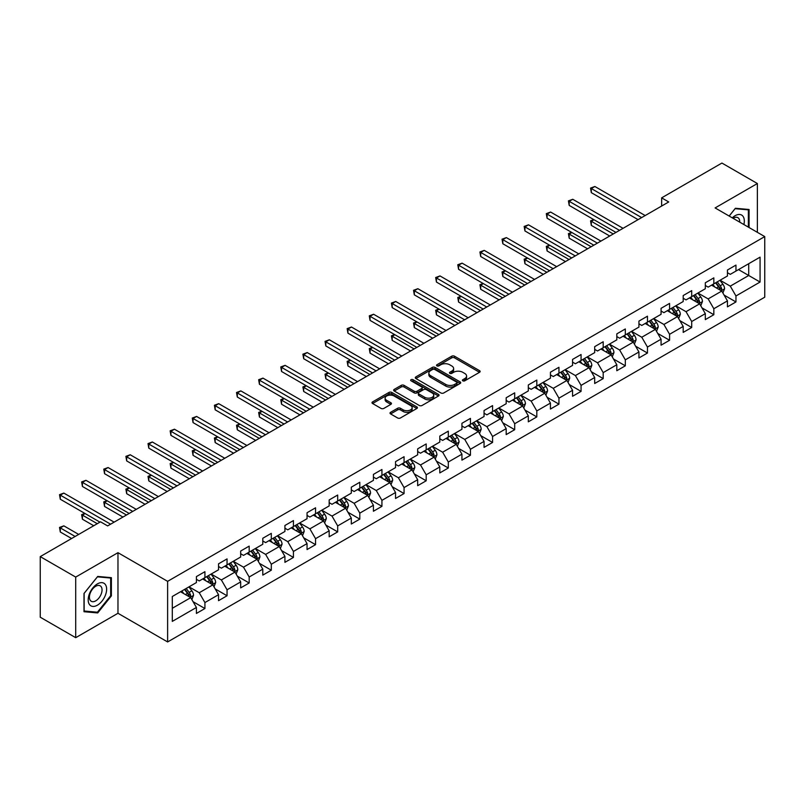 <?xml version="1.0" encoding="UTF-8"?>
<svg xmlns="http://www.w3.org/2000/svg" width="805" height="805" viewBox="0 0 805 805"><rect width="100%" height="100%" fill="white"/><g stroke="black" fill="none" stroke-linecap="round" stroke-linejoin="round"><path stroke-width="1.21" d="M462.825 380.825A1.379 0.795 0 0 0 464.767 380.825L479.559 372.282A1.972 1.137 0 0 0 480.142 371.477A1.972 1.137 0 0 0 479.559 370.672L454.503 356.202A1.972 1.137 0 0 0 451.716 356.202L436.924 364.746A1.379 0.795 0 0 0 436.521 365.309A1.379 0.795 0 0 0 436.924 365.873A1.379 0.795 0 0 0 438.876 365.873L440.788 364.766A6.299 3.633 0 0 1 449.703 364.766L451.786 365.973A6.299 3.633 0 0 1 453.628 368.549A6.299 3.633 0 0 1 451.786 371.115L449.874 372.222A1.379 0.795 0 0 0 449.472 372.785A1.379 0.795 0 0 0 449.874 373.349A1.379 0.795 0 0 0 451.826 373.349L453.738 372.242A6.299 3.633 0 0 1 462.644 372.242L464.737 373.45A6.299 3.633 0 0 1 466.578 376.016A6.299 3.633 0 0 1 464.737 378.592L462.825 379.698A1.379 0.795 0 0 0 462.412 380.262A1.379 0.795 0 0 0 462.825 380.825L462.825 379.698M390.596 412.311A1.972 1.137 0 0 0 390.023 413.116A1.972 1.137 0 0 0 390.596 413.921L397.63 417.976A1.972 1.137 0 0 0 400.417 417.976L416.839 408.497A1.972 1.137 0 0 0 417.423 407.692A1.972 1.137 0 0 0 416.839 406.887L391.783 392.417A1.972 1.137 0 0 0 388.996 392.417L372.574 401.906A1.972 1.137 0 0 0 371.991 402.701A1.972 1.137 0 0 0 372.574 403.506L381.067 408.417A1.972 1.137 0 0 0 383.844 408.417L390.878 404.351A1.972 1.137 0 0 0 391.451 403.547A1.972 1.137 0 0 0 390.878 402.742L386.662 400.316A5.263 3.039 0 0 1 385.122 398.163A5.263 3.039 0 0 1 388.372 395.356A5.263 3.039 0 0 1 394.118 396.01L410.61 405.539A5.263 3.039 0 0 1 412.15 407.692A5.263 3.039 0 0 1 408.9 410.5A5.263 3.039 0 0 1 403.164 409.836L400.417 408.256A1.972 1.137 0 0 0 397.63 408.256L390.596 412.311L390.596 413.921M117.973 552.683L75.71 577.084L40.25 556.617L40.25 617.214L75.71 637.681L117.973 613.279L167.621 641.947L167.621 581.341L117.973 552.683L117.973 613.279M757.374 232.333L757.374 183.53L715.112 207.931L764.75 236.59L167.621 581.341M757.374 183.53L721.914 163.053L661.64 197.859L661.64 206.05M40.25 556.617L100.534 521.811L107.618 525.907L668.724 201.954L661.64 197.859M440.929 392.981A1.972 1.137 0 0 0 443.716 392.981L460.138 383.492A1.972 1.137 0 0 0 460.722 382.687A1.972 1.137 0 0 0 460.138 381.892L435.082 367.422A1.972 1.137 0 0 0 432.295 367.422L415.863 376.901A1.972 1.137 0 0 0 415.289 377.706A1.972 1.137 0 0 0 415.863 378.511L440.929 392.981M411.617 381.117A1.379 0.795 0 0 1 413.015 381.318L438.463 396.01L422.062 405.478A1.972 1.137 0 0 1 419.274 405.478L394.219 391.009L394.219 389.399A1.972 1.137 0 0 0 393.645 390.204A1.972 1.137 0 0 0 394.219 391.009M394.219 389.399L401.252 385.343A1.972 1.137 0 0 1 404.03 385.343L414.193 391.21A1.972 1.137 0 0 0 416.98 391.21L421.649 388.523A1.972 1.137 0 0 0 422.223 387.718A1.972 1.137 0 0 0 421.649 386.913L411.063 380.805A1.379 0.795 0 0 1 410.661 380.242A1.379 0.795 0 0 1 411.516 379.507A1.379 0.795 0 0 1 413.015 379.678L438.494 394.39A1.972 1.137 0 0 1 439.067 395.195A1.972 1.137 0 0 1 438.494 395.99L438.494 394.39M167.621 641.947L764.75 297.196L764.75 236.59M193.079 601.697L204.923 608.53L204.923 602.553L218.537 594.694L218.537 600.671L227.05 595.76L227.05 589.783L240.665 581.914L240.665 587.892L249.178 582.981L249.178 577.004L262.792 569.145L262.792 575.122L271.305 570.212L271.305 564.235L284.92 556.366L284.92 562.343L293.433 557.432L293.433 551.455L307.047 543.596L307.047 549.573L315.55 544.663L315.55 538.676L329.175 530.817L329.175 536.794L337.677 531.884L337.677 525.907L351.302 518.048L351.302 524.025L359.805 519.114L359.805 513.127L373.419 505.268L373.419 511.245L381.932 506.335L381.932 500.358L395.547 492.499L395.547 498.476L404.06 493.556L404.06 487.578L417.674 479.72L417.674 485.697L426.187 480.786L426.187 474.809L439.802 466.95L439.802 472.927L448.315 468.007L448.315 462.03L461.929 454.171L461.929 460.148L470.442 455.238L470.442 449.26L484.057 441.402L484.057 447.379L492.569 442.458L492.569 436.481L506.184 428.622L506.184 434.599L514.697 429.689L514.697 423.712L528.311 415.853L528.311 421.83L536.814 416.91L536.814 410.932L550.439 403.074L550.439 409.051L558.942 404.14L558.942 398.163L572.566 390.294L572.566 396.281L581.069 391.361L581.069 385.384L594.684 377.525L594.684 383.502L603.197 378.592L603.197 372.614L616.811 364.746L616.811 370.723L625.324 365.812L625.324 359.835L638.939 351.976L638.939 357.953L647.451 353.043L647.451 347.066L661.066 339.197L661.066 345.174L669.579 340.263L669.579 334.286L683.193 326.428L683.193 332.405L691.706 327.494L691.706 321.517L705.321 313.648L705.321 319.625L713.834 314.715L713.834 308.738L727.448 300.879L727.448 306.856L735.961 301.945L735.961 295.968L760.071 282.042L760.071 257.147L748.72 263.698L748.72 275.491L760.071 282.042M204.923 608.53L196.41 613.44L196.41 607.463L172.3 621.39L172.3 596.495L196.41 582.568L196.41 576.591L204.923 571.681L204.923 577.658L218.537 569.799L218.537 563.822L227.05 558.912L227.05 564.889L240.665 557.02L240.665 551.043L249.178 546.132L249.178 552.109L262.792 544.25L262.792 538.273L271.305 533.353L271.305 539.34L284.92 531.471L284.92 525.494L293.433 520.583L293.433 526.561L307.047 518.702L307.047 512.725L315.55 507.804L315.55 513.791L329.175 505.922L329.175 499.945L337.677 495.035L337.677 501.012L351.302 493.153L351.302 487.176L359.805 482.255L359.805 488.233L373.419 480.374L373.419 474.397L381.932 469.486L381.932 475.463L395.547 467.604L395.547 461.627L404.06 456.707L404.06 462.684L417.674 454.825L417.674 448.848L426.187 443.937L426.187 449.915L439.802 442.056L439.802 436.079L448.315 431.158L448.315 437.135L461.929 429.276L461.929 423.299L470.442 418.389L470.442 424.366L484.057 416.507L484.057 410.52L492.569 405.609L492.569 411.586L506.184 403.728L506.184 397.75L514.697 392.84L514.697 398.817L528.311 390.958L528.311 384.971L536.814 380.061L536.814 386.038L550.439 378.179L550.439 372.202L558.942 367.291L558.942 373.268L572.566 365.4L572.566 359.422L581.069 354.512L581.069 360.489L594.684 352.63L594.684 346.653L603.197 341.743L603.197 347.72L616.811 339.851L616.811 333.874L625.324 328.963L625.324 334.94L638.939 327.082L638.939 321.104L647.451 316.194L647.451 322.171L661.066 314.302L661.066 308.325L669.579 303.415L669.579 309.392L683.193 301.533L683.193 295.556L691.706 290.635L691.706 296.622L705.321 288.754L705.321 282.776L713.834 277.866L713.834 283.843L727.448 275.984L727.448 270.007L735.961 265.087L735.961 271.074L760.071 257.147M202.649 578.966L212.862 584.863L199.248 592.732L189.034 586.835M196.41 579.298L199.248 580.938L204.923 577.658M199.248 592.732L204.923 602.553M212.862 584.863L218.537 594.694M224.776 566.197L234.99 572.093L221.375 579.952L211.162 574.056M218.537 566.519L221.375 568.159L227.05 564.889M221.375 579.952L227.05 589.783M234.99 572.093L240.665 581.914M246.904 553.417L257.117 559.314L243.502 567.173L233.289 561.286M240.665 553.749L243.502 555.39L249.178 552.109M243.502 567.173L249.178 577.004M257.117 559.314L262.792 569.145M269.031 540.648L279.244 546.545L265.63 554.404L255.416 548.507M262.792 540.97L265.63 542.61L271.305 539.34M265.63 554.404L271.305 564.235M279.244 546.545L284.92 556.366M291.158 527.869L301.372 533.765L287.757 541.624L277.544 535.728M284.92 528.201L287.757 529.841L293.433 526.561M287.757 541.624L293.433 551.455M301.372 533.765L307.047 543.596M313.286 515.099L323.499 520.996L309.885 528.855L299.671 522.958M307.047 515.421L309.885 517.062L315.55 513.791M309.885 528.855L315.55 538.676M323.499 520.996L329.175 530.817M335.413 502.32L345.627 508.217L332.012 516.075L321.799 510.179M329.175 502.652L332.012 504.292L337.677 501.012M332.012 516.075L337.677 525.907M345.627 508.217L351.302 518.048M357.541 489.551L367.754 495.447L354.13 503.306L343.926 497.41M351.302 489.873L354.13 491.513L359.805 488.233M354.13 503.306L359.805 513.127M367.754 495.447L373.419 505.268M379.668 476.771L389.872 482.668L376.257 490.527L366.044 484.63M373.419 477.103L376.257 478.734L381.932 475.463M376.257 490.527L381.932 500.358M389.872 482.668L395.547 492.499M401.796 464.002L411.999 469.899L398.384 477.757L388.171 471.861M395.547 464.324L398.384 465.964L404.06 462.684M398.384 477.757L404.06 487.578M411.999 469.899L417.674 479.72M423.913 451.223L434.126 457.119L420.512 464.978L410.298 459.081M417.674 451.555L420.512 453.185L426.187 449.915M420.512 464.978L426.187 474.809M434.126 457.119L439.802 466.95M446.04 438.453L456.254 444.35L442.639 452.209L432.426 446.312M439.802 438.775L442.639 440.416L448.315 437.135M442.639 452.209L448.315 462.03M456.254 444.35L461.929 454.171M468.168 425.674L478.381 431.571L464.767 439.429L454.553 433.533M461.929 426.006L464.767 427.636L470.442 424.366M464.767 439.429L470.442 449.26M478.381 431.571L484.057 441.402M490.295 412.905L500.509 418.791L486.894 426.66L476.681 420.763M484.057 413.227L486.894 414.867L492.569 411.586M486.894 426.66L492.569 436.481M500.509 418.791L506.184 428.622M512.423 400.125L522.636 406.022L509.022 413.881L498.808 407.984M506.184 400.457L509.022 402.087L514.697 398.817M509.022 413.881L514.697 423.712M522.636 406.022L528.311 415.853M534.55 387.346L544.764 393.243L531.149 401.111L520.936 395.215M528.311 387.678L531.149 389.318L536.814 386.038M531.149 401.111L536.814 410.932M544.764 393.243L550.439 403.074M556.678 374.577L566.891 380.473L553.277 388.332L543.063 382.435M550.439 374.899L553.277 376.539L558.942 373.268M553.277 388.332L558.942 398.163M566.891 380.473L572.566 390.294M578.805 361.797L589.019 367.694L575.394 375.563L565.191 369.666M572.566 362.129L575.394 363.769L581.069 360.489M575.394 375.563L581.069 385.384M589.019 367.694L594.684 377.525M600.933 349.028L611.146 354.925L597.521 362.783L587.308 356.887M594.684 349.35L597.521 350.99L603.197 347.72M597.521 362.783L603.197 372.614M611.146 354.925L616.811 364.746M623.06 336.249L633.263 342.145L619.649 350.014L609.435 344.117M616.811 336.581L619.649 338.221L625.324 334.94M619.649 350.014L625.324 359.835M633.263 342.145L638.939 351.976M645.177 323.479L655.391 329.376L641.776 337.235L631.563 331.338M638.939 323.801L641.776 325.441L647.451 322.171M641.776 337.235L647.451 347.066M655.391 329.376L661.066 339.197M667.305 310.7L677.518 316.596L663.904 324.465L653.69 318.569M661.066 311.032L663.904 312.672L669.579 309.392M663.904 324.465L669.579 334.286M677.518 316.596L683.193 326.428M689.432 297.93L699.646 303.827L686.031 311.686L675.818 305.789M683.193 298.252L686.031 299.893L691.706 296.622M686.031 311.686L691.706 321.517M699.646 303.827L705.321 313.648M711.56 285.151L721.773 291.048L708.159 298.907L697.945 293.02M705.321 285.483L708.159 287.123L713.834 283.843M708.159 298.907L713.834 308.738M721.773 291.048L727.448 300.879M738.507 269.595L748.72 275.491L730.286 286.137L720.073 280.241M727.448 272.704L730.286 274.344L735.961 271.074M730.286 286.137L735.961 295.968M75.71 577.084L75.71 637.681M172.3 608.288L190.735 597.642L180.521 591.745M190.735 597.642L196.41 607.463M724.118 295.103L735.961 301.945M701.99 307.882L713.834 314.715M679.863 320.652L691.706 327.494M657.735 333.431L669.579 340.263M635.608 346.2L647.451 353.043M613.48 358.98L625.324 365.812M591.353 371.749L603.197 378.592M569.226 384.528L581.069 391.361M547.098 397.298L558.942 404.14M524.981 410.077L536.814 416.91M502.853 422.846L514.697 429.689M480.726 435.626L492.569 442.458M458.598 448.395L470.442 455.238M436.471 461.174L448.315 468.007M414.344 473.944L426.187 480.786M392.216 486.723L404.06 493.556M370.089 499.492L381.932 506.335M347.961 512.272L359.805 519.114M325.834 525.051L337.677 531.884M303.706 537.821L315.55 544.663M281.589 550.6L293.433 557.432M259.462 563.369L271.305 570.212M237.334 576.149L249.178 582.981M215.207 588.918L227.05 595.76M749.073 227.543L749.073 209.491L735.388 208.274L729.149 216.042M84.002 611.72L97.697 612.937L111.382 595.911L111.382 577.668L97.697 576.44L84.002 593.466L84.002 611.72M110.667 595.509L111.382 595.911M96.248 612.112L97.697 612.937M463.368 381.017L464.737 380.232A6.299 3.633 0 0 0 466.578 377.656L466.578 376.016M453.628 368.549L453.628 370.179A6.299 3.633 0 0 1 451.786 372.755L450.428 373.54M479.539 372.302L454.503 357.843A1.972 1.137 0 0 0 451.716 357.843L437.477 366.064M460.118 383.512L435.082 369.062A1.972 1.137 0 0 0 432.295 369.062L415.893 378.531M456.656 383.25A1.379 0.795 0 0 0 457.059 382.687A1.379 0.795 0 0 0 456.656 382.134L434.66 369.425A1.379 0.795 0 0 0 432.718 369.425L430.695 370.592A6.299 3.633 0 0 0 428.854 373.168A6.299 3.633 0 0 0 430.695 375.744L445.728 384.418A6.299 3.633 0 0 0 454.644 384.418L456.656 383.25L456.656 384.891A1.379 0.795 0 0 0 457.059 384.327L457.059 382.687M428.854 373.168L428.854 374.808A6.299 3.633 0 0 0 430.695 377.374L430.695 375.744M456.656 384.891L454.644 386.058A6.299 3.633 0 0 1 445.728 386.058L430.695 377.374M394.249 391.029L401.252 386.984L401.252 385.343M422.223 387.718L422.223 389.348A1.972 1.137 0 0 1 421.649 390.153L416.98 392.85A1.972 1.137 0 0 1 414.193 392.85L404.03 386.984A1.972 1.137 0 0 0 401.252 386.984M424.738 397.298A5.263 3.039 0 0 0 430.484 397.962A5.263 3.039 0 0 0 433.734 395.154A5.263 3.039 0 0 0 432.194 393.001L426.378 389.64A1.972 1.137 0 0 0 423.591 389.64L418.932 392.337A1.972 1.137 0 0 0 418.359 393.142A1.972 1.137 0 0 0 418.932 393.947L424.738 397.298L424.738 398.938A5.263 3.039 0 0 0 430.484 399.602A5.263 3.039 0 0 0 433.734 396.785L433.734 395.154M418.359 393.142L418.359 394.782A1.972 1.137 0 0 0 418.932 395.587L418.932 393.947M424.738 398.938L418.932 395.587M412.15 407.692L412.15 409.322A5.263 3.039 0 0 1 408.9 412.14A5.263 3.039 0 0 1 403.164 411.476L400.417 409.886A1.972 1.137 0 0 0 397.63 409.886L390.626 413.931M385.122 398.163L385.122 399.803A5.263 3.039 0 0 0 386.662 401.957L386.662 400.316M390.848 404.372L386.662 401.957M416.839 406.887L416.839 408.497L391.783 394.058A1.972 1.137 0 0 0 388.996 394.058L372.594 403.526M722.89 292.99L724.581 288.743A5.313 3.069 -120 0 0 722.89 284.215L719.962 280.311M714.85 287.053L712.868 284.396M594.02 219.745L591.323 221.305L591.323 225.4L609.727 236.016M720.948 290.575L721.713 288.965A5.313 3.069 -120 0 0 720.193 285.765L717.265 281.861M715.927 282.636L719.177 286.962A2.707 1.56 60 0 1 719.67 287.788L721.713 288.965M715.565 282.847L718.493 286.751A5.313 3.069 60 0 1 720.012 289.951M591.323 225.4L590.548 220.852L613.269 233.973M590.548 220.852L593.708 219.574M641.635 217.592L591.323 188.551L594.875 186.498L645.177 215.549M638.093 219.644L591.323 192.647L591.323 188.551L590.548 188.098L594.875 186.498M591.323 192.647L590.548 188.098M729.179 216.052L735.106 208.676L748.368 209.864L748.368 227.131M743.88 224.545A13.041 7.527 120 0 0 741.626 215.066A13.041 7.527 120 0 0 732.288 217.853M747.493 209.35L748.368 209.864M739.735 222.15A8.925 5.152 120 0 0 737.893 217.662A8.925 5.152 120 0 0 733.083 218.306M97.415 605.179A13.041 7.527 120 0 0 106.632 589.21A13.041 7.527 120 0 0 97.415 583.887A13.041 7.527 120 0 0 88.188 599.856A13.041 7.527 120 0 0 97.415 605.179M95.735 600.852A8.925 5.152 120 0 0 101.561 592.983A8.925 5.152 120 0 0 100.192 585.829A8.925 5.152 120 0 0 95.735 586.271A8.925 5.152 120 0 0 89.898 594.14A8.925 5.152 120 0 0 91.267 601.285A8.925 5.152 120 0 0 95.735 600.852M84.153 593.345L97.415 576.843L110.667 578.03L110.667 595.71L97.415 612.213L84.153 611.025L84.123 593.325M109.792 577.527L110.667 578.03M700.773 305.769L702.453 301.513A5.313 3.069 -120 0 0 700.763 296.985L697.834 293.08M692.733 299.832L690.74 297.176M571.892 232.524L569.195 234.084L569.195 238.179L587.6 248.795M698.821 303.354L699.585 301.744A5.313 3.069 -120 0 0 698.066 298.544L695.138 294.64M693.809 295.405L697.05 299.742A2.707 1.56 60 0 1 697.543 300.567L699.585 301.744M693.437 295.616L696.365 299.53A5.313 3.069 60 0 1 697.885 302.72M569.195 238.179L568.421 233.631L591.142 246.753M568.421 233.631L571.58 232.343M678.645 318.539L680.326 314.292A5.313 3.069 -120 0 0 678.635 309.764L675.707 305.86M670.605 312.602L668.613 309.945M549.765 245.304L547.078 246.853L547.078 250.949L565.472 261.575M676.693 316.124L677.458 314.514A5.313 3.069 -120 0 0 675.938 311.324L673.01 307.409M671.682 308.184L674.922 312.511A2.707 1.56 60 0 1 675.415 313.336L677.458 314.514M671.31 308.396L674.238 312.3A5.313 3.069 60 0 1 675.757 315.5M547.078 250.949L546.293 246.4L569.014 259.522M546.293 246.4L549.453 245.123M619.508 230.371L569.195 201.32L572.747 199.278L623.06 228.318M615.966 232.414L569.195 205.416L569.195 201.32L568.421 200.878L572.747 199.278M569.195 205.416L568.421 200.878M597.38 243.14L547.078 214.1L550.62 212.047L600.933 241.098M593.838 245.193L547.078 218.195L547.078 214.1L546.293 213.647L550.62 212.047M547.078 218.195L546.293 213.647M656.518 331.318L658.198 327.061A5.313 3.069 -120 0 0 656.508 322.533L653.58 318.629M648.478 325.381L646.485 322.725M527.647 258.073L524.951 259.633L524.951 263.728L543.345 274.344M654.576 328.903L655.33 327.293A5.313 3.069 -120 0 0 653.811 324.093L650.883 320.189M649.555 320.954L652.795 325.29A2.707 1.56 60 0 1 653.288 326.116L655.33 327.293M649.182 321.165L652.11 325.079A5.313 3.069 60 0 1 653.63 328.269M524.951 263.728L524.166 259.18L546.887 272.301M524.166 259.18L527.335 257.892M634.39 344.087L636.071 339.841A5.313 3.069 -120 0 0 634.38 335.313L631.452 331.408M626.35 338.15L624.358 335.504M505.52 270.852L502.823 272.402L502.823 276.497L521.217 287.123M632.448 341.672L633.203 340.062A5.313 3.069 -120 0 0 631.684 336.872L628.755 332.958M627.427 333.733L630.677 338.06A2.707 1.56 60 0 1 631.16 338.885L633.203 340.062M627.055 333.944L629.983 337.848A5.313 3.069 60 0 1 631.502 341.048M502.823 276.497L502.038 271.949L524.759 285.071M502.038 271.949L505.208 270.671M612.263 356.867L613.953 352.61A5.313 3.069 -120 0 0 612.253 348.082L609.325 344.178M604.223 350.93L602.231 348.273M483.392 283.622L480.696 285.181L480.696 289.277L499.09 299.893M610.321 354.452L611.076 352.842A5.313 3.069 -120 0 0 609.556 349.642L606.628 345.737M605.3 346.502L608.55 350.839A2.707 1.56 60 0 1 609.043 351.664L611.076 352.842M604.927 346.714L607.856 350.628A5.313 3.069 60 0 1 609.375 353.828M480.696 289.277L479.911 284.728L502.632 297.85M479.911 284.728L483.081 283.441M575.253 255.92L524.951 226.869L528.493 224.826L578.805 253.877M571.711 257.962L524.951 230.965L524.951 226.869L524.166 226.426L528.493 224.826M524.951 230.965L524.166 226.426M553.126 268.699L502.823 239.649L506.365 237.606L556.678 266.646M549.584 270.742L502.823 243.744L502.823 239.649L502.038 239.196L506.365 237.606M502.823 243.744L502.038 239.196M531.008 281.468L480.696 252.418L484.238 250.375L534.55 279.426M527.456 283.511L480.696 256.513L480.696 252.418L479.911 251.975L484.238 250.375M480.696 256.513L479.911 251.975M590.135 369.636L591.826 365.39A5.313 3.069 -120 0 0 590.125 360.861L587.197 356.957M582.096 363.699L580.103 361.053M461.265 296.401L458.568 297.951L458.568 302.046L476.963 312.672M588.193 367.221L588.948 365.611A5.313 3.069 -120 0 0 587.429 362.421L584.5 358.507M583.172 359.282L586.422 363.619A2.707 1.56 60 0 1 586.915 364.434L588.948 365.611M582.8 359.493L585.728 363.397A5.313 3.069 60 0 1 587.248 366.597M458.568 302.046L457.783 297.498L480.505 310.619M457.783 297.498L460.953 296.22M508.881 294.248L458.568 265.197L462.11 263.154L512.423 292.195M505.329 296.29L458.568 269.293L458.568 265.197L457.783 264.744L462.11 263.154M458.568 269.293L457.783 264.744M568.008 382.415L569.698 378.159A5.313 3.069 -120 0 0 567.998 373.641L565.07 369.726M559.968 376.478L557.976 373.822M439.138 309.17L436.441 310.73L436.441 314.825L454.835 325.441M566.066 380L566.831 378.39A5.313 3.069 -120 0 0 565.301 375.19L562.373 371.286M561.045 372.051L564.295 376.388A2.707 1.56 60 0 1 564.788 377.213L566.831 378.39M560.672 372.262L563.601 376.177A5.313 3.069 60 0 1 565.12 379.376M436.441 314.825L435.666 310.277L458.387 323.399M435.666 310.277L438.826 308.989M486.753 307.017L436.441 277.977L439.983 275.924L490.295 304.974M483.201 309.07L436.441 282.062L436.441 277.977L435.666 277.524L439.983 275.924M436.441 282.062L435.666 277.524M545.881 395.185L547.571 390.938A5.313 3.069 -120 0 0 545.871 386.41L542.942 382.506M537.841 389.248L535.858 386.601M417.01 321.95L414.313 323.499L414.313 327.595L432.708 338.221M543.938 392.77L544.703 391.16A5.313 3.069 -120 0 0 543.174 387.97L540.256 384.055M538.917 384.83L542.168 389.167A2.707 1.56 60 0 1 542.661 389.982L544.703 391.16M538.545 385.042L541.473 388.946A5.313 3.069 60 0 1 543.003 392.146M414.313 327.595L413.539 323.057L436.26 336.168M413.539 323.057L416.698 321.769M464.626 319.796L414.313 290.746L417.865 288.703L468.168 317.744M461.074 321.839L414.313 294.841L414.313 290.746L413.539 290.293L417.865 288.703M414.313 294.841L413.539 290.293M523.753 407.964L525.444 403.708A5.313 3.069 -120 0 0 523.743 399.189L520.815 395.275M515.713 402.027L513.731 399.371M394.883 334.719L392.186 336.279L392.186 340.374L410.58 350.99M521.811 405.549L522.576 403.939A5.313 3.069 -120 0 0 521.056 400.739L518.128 396.835M516.79 397.6L520.04 401.937A2.707 1.56 60 0 1 520.533 402.762L522.576 403.939M516.418 397.821L519.346 401.725A5.313 3.069 60 0 1 520.875 404.925M392.186 340.374L391.411 335.826L414.132 348.947M391.411 335.826L394.571 334.538M442.498 332.566L392.186 303.525L395.738 301.473L446.04 330.523M438.956 334.618L392.186 307.611L392.186 303.525L391.411 303.072L395.738 301.473M392.186 307.611L391.411 303.072M501.626 420.733L503.316 416.487A5.313 3.069 -120 0 0 501.616 411.959L498.698 408.055M493.586 414.796L491.603 412.15M372.755 347.498L370.059 349.048L370.059 353.143L388.453 363.769M499.684 418.318L500.448 416.708A5.313 3.069 -120 0 0 498.929 413.518L496.001 409.604M494.662 410.379L497.913 414.716A2.707 1.56 60 0 1 498.406 415.531L500.448 416.708M494.3 410.59L497.228 414.495A5.313 3.069 60 0 1 498.748 417.694M370.059 353.143L369.284 348.605L392.005 361.717M369.284 348.605L372.443 347.317M420.371 345.345L370.059 316.295L373.611 314.252L423.913 343.292M416.829 347.388L370.059 320.39L370.059 316.295L369.284 315.842L373.611 314.252M370.059 320.39L369.284 315.842M479.498 433.513L481.189 429.256A5.313 3.069 -120 0 0 479.498 424.738L476.57 420.824M471.458 427.576L469.476 424.919M350.628 360.268L347.931 361.827L347.931 365.923L366.335 376.539M477.556 431.098L478.321 429.488A5.313 3.069 -120 0 0 476.802 426.288L473.873 422.384M472.535 423.148L475.785 427.485A2.707 1.56 60 0 1 476.278 428.31L478.321 429.488M472.173 423.37L475.101 427.274A5.313 3.069 60 0 1 476.62 430.474M347.931 365.923L347.156 361.375L369.877 374.496M347.156 361.375L350.316 360.087M398.244 358.114L347.931 329.074L351.483 327.021L401.796 356.072M394.702 360.167L347.931 333.169L347.931 329.074L347.156 328.621L351.483 327.021M347.931 333.169L347.156 328.621M457.381 446.282L459.061 442.036A5.313 3.069 -120 0 0 457.371 437.507L454.443 433.603M449.341 440.355L447.349 437.699M328.5 373.047L325.814 374.597L325.814 378.692L344.208 389.318M455.429 443.867L456.194 442.267A5.313 3.069 -120 0 0 454.674 439.067L451.746 435.153M450.418 435.928L453.658 440.265A2.707 1.56 60 0 1 454.151 441.08L456.194 442.267M450.045 436.139L452.974 440.043A5.313 3.069 60 0 1 454.493 443.243M325.814 378.692L325.029 374.154L347.75 387.265M325.029 374.154L328.188 372.866M376.116 370.894L325.814 341.843L329.356 339.801L379.668 368.841M372.574 372.936L325.814 345.939L325.814 341.843L325.029 341.39L329.356 339.801M325.814 345.939L325.029 341.39M435.253 459.061L436.934 454.815A5.313 3.069 -120 0 0 435.243 450.287L432.315 446.373M427.214 453.124L425.221 450.468M306.373 385.816L303.686 387.376L303.686 391.472L322.081 402.087M433.311 456.646L434.066 455.036A5.313 3.069 -120 0 0 432.547 451.836L429.618 447.932M428.29 448.697L431.53 453.034A2.707 1.56 60 0 1 432.023 453.859L434.066 455.036M427.918 448.918L430.846 452.823A5.313 3.069 60 0 1 432.366 456.022M303.686 391.472L302.901 386.923L325.623 400.045M302.901 386.923L306.061 385.635M353.989 383.663L303.686 354.623L307.228 352.57L357.541 381.62M350.447 385.716L303.686 358.718L303.686 354.623L302.901 354.17L307.228 352.57M303.686 358.718L302.901 354.17M413.126 471.831L414.806 467.584A5.313 3.069 -120 0 0 413.116 463.056L410.188 459.152M405.086 465.904L403.094 463.247M284.256 398.596L281.559 400.145L281.559 404.241L299.953 414.867M411.184 469.416L411.939 467.816A5.313 3.069 -120 0 0 410.419 464.616L407.491 460.702M406.163 461.476L409.413 465.813A2.707 1.56 60 0 1 409.896 466.628L411.939 467.816M405.79 461.688L408.719 465.602A5.313 3.069 60 0 1 410.238 468.792M281.559 404.241L280.774 399.703L303.495 412.814M280.774 399.703L283.944 398.415M331.861 396.442L281.559 367.392L285.101 365.349L335.413 394.39M328.319 398.485L281.559 371.487L281.559 367.392L280.774 366.939L285.101 365.349M281.559 371.487L280.774 366.939M390.999 484.61L392.689 480.364A5.313 3.069 -120 0 0 390.989 475.836L388.06 471.921M382.959 478.673L380.966 476.017M262.128 411.365L259.431 412.925L259.431 417.02L277.826 427.636M389.057 482.195L389.811 480.585A5.313 3.069 -120 0 0 388.292 477.385L385.364 473.481M384.035 474.246L387.286 478.583A2.707 1.56 60 0 1 387.779 479.408L389.811 480.585M383.663 474.467L386.591 478.371A5.313 3.069 60 0 1 388.111 481.571M259.431 417.02L258.647 412.472L281.368 425.593M258.647 412.472L261.816 411.184M309.744 409.212L259.431 380.171L262.973 378.119L313.286 407.169M306.192 411.264L259.431 384.267L259.431 380.171L258.647 379.719L262.973 378.119M259.431 384.267L258.647 379.719M368.871 497.379L370.562 493.133A5.313 3.069 -120 0 0 368.861 488.605L365.933 484.701M360.831 491.453L358.839 488.796M240.001 424.144L237.304 425.704L237.304 429.79L255.698 440.416M366.929 494.964L367.684 493.364A5.313 3.069 -120 0 0 366.164 490.165L363.236 486.26M361.908 487.025L365.158 491.362A2.707 1.56 60 0 1 365.651 492.187L367.684 493.364M361.536 487.236L364.464 491.151A5.313 3.069 60 0 1 365.983 494.34M237.304 429.79L236.519 425.251L259.24 438.363M236.519 425.251L239.689 423.963M287.616 421.991L237.304 392.941L240.846 390.898L291.158 419.938M284.064 424.034L237.304 397.036L237.304 392.941L236.519 392.498L240.846 390.898M237.304 397.036L236.519 392.498M346.744 510.159L348.434 505.912A5.313 3.069 -120 0 0 346.734 501.384L343.805 497.47M338.704 504.222L336.711 501.565M217.873 436.914L215.177 438.473L215.177 442.569L233.571 453.185M344.802 507.744L345.566 506.134A5.313 3.069 -120 0 0 344.037 502.934L341.109 499.03M339.78 499.794L343.031 504.131A2.707 1.56 60 0 1 343.524 504.956L345.566 506.134M339.408 500.016L342.336 503.92A5.313 3.069 60 0 1 343.856 507.12M215.177 442.569L214.392 438.021L237.123 451.142M214.392 438.021L217.561 436.733M265.489 434.76L215.177 405.72L218.719 403.667L269.031 432.718M261.937 436.813L215.177 409.815L215.177 405.72L214.392 405.267L218.719 403.667M215.177 409.815L214.392 405.267M324.616 522.938L326.307 518.682A5.313 3.069 -120 0 0 324.606 514.154L321.678 510.249M316.576 517.001L314.594 514.345M195.746 449.693L193.049 451.253L193.049 455.338L211.443 465.964M322.674 520.513L323.439 518.913A5.313 3.069 -120 0 0 321.909 515.713L318.981 511.809M317.653 512.574L320.903 516.911A2.707 1.56 60 0 1 321.396 517.736L323.439 518.913M317.281 512.785L320.209 516.699A5.313 3.069 60 0 1 321.728 519.889M193.049 455.338L192.274 450.8L214.995 463.911M192.274 450.8L195.434 449.512M243.362 447.54L193.049 418.489L196.601 416.447L246.904 445.487M239.81 449.582L193.049 422.585L193.049 418.489L192.274 418.047L196.601 416.447M193.049 422.585L192.274 418.047M302.489 535.707L304.179 531.461A5.313 3.069 -120 0 0 302.479 526.933L299.551 523.019M294.449 529.771L292.467 527.114M173.618 462.462L170.922 464.022L170.922 468.118L189.316 478.734M300.547 533.292L301.312 531.682A5.313 3.069 -120 0 0 299.792 528.483L296.864 524.578M295.526 525.353L298.776 529.68A2.707 1.56 60 0 1 299.269 530.505L301.312 531.682M295.153 525.564L298.081 529.469A5.313 3.069 60 0 1 299.611 532.669M170.922 468.118L170.147 463.569L192.868 476.691M170.147 463.569L173.306 462.291M221.234 460.309L170.922 431.269L174.474 429.216L224.776 458.266M217.682 462.362L170.922 435.364L170.922 431.269L170.147 430.816L174.474 429.216M170.922 435.364L170.147 430.816M280.361 548.487L282.052 544.23A5.313 3.069 -120 0 0 280.351 539.702L277.433 535.798M272.321 542.55L270.339 539.893M151.491 475.242L148.794 476.802L148.794 480.897L167.188 491.513M278.419 546.072L279.184 544.462A5.313 3.069 -120 0 0 277.665 541.262L274.736 537.358M273.398 538.122L276.648 542.459A2.707 1.56 60 0 1 277.141 543.284L279.184 544.462M273.036 538.334L275.954 542.248A5.313 3.069 60 0 1 277.483 545.438M148.794 480.897L148.019 476.349L170.741 489.47M148.019 476.349L151.179 475.061M199.107 473.088L148.794 444.038L152.346 441.995L202.649 471.036M195.565 475.131L148.794 448.133L148.794 444.038L148.019 443.595L152.346 441.995M148.794 448.133L148.019 443.595M258.234 561.256L259.924 557.01A5.313 3.069 -120 0 0 258.234 552.482L255.306 548.577M250.194 555.319L248.212 552.663M129.364 488.011L126.667 489.571L126.667 493.666L145.071 504.292M256.292 558.841L257.057 557.231A5.313 3.069 -120 0 0 255.537 554.041L252.609 550.127M251.271 550.902L254.521 555.229A2.707 1.56 60 0 1 255.014 556.054L257.057 557.231M250.908 551.113L253.837 555.017A5.313 3.069 60 0 1 255.356 558.217M126.667 493.666L125.892 489.118L148.613 502.24M125.892 489.118L129.052 487.84M176.979 485.858L126.667 456.817L130.219 454.765L180.521 483.815M173.437 487.911L126.667 460.913L126.667 456.817L125.892 456.365L130.219 454.765M126.667 460.913L125.892 456.365M236.117 574.035L237.797 569.779A5.313 3.069 -120 0 0 236.107 565.251L233.178 561.347M228.077 568.099L226.084 565.442M107.236 500.791L104.549 502.35L104.549 506.446L122.944 517.062M234.164 571.62L234.929 570.01A5.313 3.069 -120 0 0 233.41 566.811L230.482 562.906M229.153 563.671L232.393 568.008A2.707 1.56 60 0 1 232.887 568.833L234.929 570.01M228.781 563.882L231.709 567.797A5.313 3.069 60 0 1 233.229 570.987M104.549 506.446L103.765 501.897L126.486 515.019M103.765 501.897L106.924 500.609M154.852 498.637L104.549 469.587L108.091 467.544L158.404 496.594M151.31 500.68L104.549 473.682L104.549 469.587L103.765 469.144L108.091 467.544M104.549 473.682L103.765 469.144M213.989 586.805L215.67 582.558A5.313 3.069 -120 0 0 213.979 578.03L211.051 574.126M205.949 580.868L203.957 578.211M85.109 513.57L82.422 515.12L82.422 519.215L93.722 525.746M212.047 584.39L212.802 582.78A5.313 3.069 -120 0 0 211.282 579.59L208.354 575.676M207.026 576.45L210.266 580.777A2.707 1.56 60 0 1 210.759 581.602L212.802 582.78M206.654 576.662L209.582 580.566A5.313 3.069 60 0 1 211.101 583.766M82.422 519.215L81.637 514.667L97.264 523.693M81.637 514.667L84.797 513.389M132.724 511.406L82.422 482.366L85.964 480.313L136.276 509.364M129.182 513.459L82.422 486.462L82.422 482.366L81.637 481.913L85.964 480.313M82.422 486.462L81.637 481.913M191.862 599.584L193.542 595.328A5.313 3.069 -120 0 0 191.852 590.8L188.923 586.895M183.822 593.647L181.829 590.991M78.689 534.419L63.837 525.846L60.295 527.899L60.295 531.994L71.595 538.515M189.92 597.169L190.674 595.559A5.313 3.069 -120 0 0 189.155 592.359L186.227 588.455M184.898 589.22L188.139 593.557A2.707 1.56 60 0 1 188.632 594.382L190.674 595.559M184.526 589.431L187.454 593.345A5.313 3.069 60 0 1 188.974 596.535M60.295 531.994L59.51 527.446L75.137 536.472M59.51 527.446L63.837 525.846M110.597 524.186L60.295 495.135L63.837 493.093L114.149 522.143M99.961 522.143L60.295 499.231L60.295 495.135L59.51 494.693L63.837 493.093M60.295 499.231L59.51 494.693M464.737 380.232L464.737 378.592M449.874 373.349L449.874 372.222M451.786 372.755L451.786 371.115M436.924 365.873L436.924 364.746M451.716 357.843L451.716 356.202M454.503 357.843L454.503 356.202M479.559 372.282L479.559 370.672M415.863 378.511L415.863 376.901M432.295 369.062L432.295 367.422M435.082 369.062L435.082 367.422M460.138 383.492L460.138 381.892M445.728 386.058L445.728 384.418M454.644 386.058L454.644 384.418M404.03 386.984L404.03 385.343M414.193 392.85L414.193 391.21M416.98 392.85L416.98 391.21M421.649 390.153L421.649 388.523M413.015 381.318L413.015 379.678M397.63 409.886L397.63 408.256M400.417 409.886L400.417 408.256M403.164 411.476L403.164 409.836M390.878 404.351L390.878 402.742M372.574 403.506L372.574 401.906M388.996 394.058L388.996 392.417M391.783 394.058L391.783 392.417M721.25 290.746L724.55 288.844M720.193 285.765L722.89 284.215M716.41 287.949L718.493 286.751M699.122 303.525L702.423 301.613M698.066 298.544L700.763 296.985M694.282 300.728L696.365 299.53M676.995 316.295L680.295 314.393M675.938 311.324L678.635 309.764M672.155 313.497L674.238 312.3M654.868 329.074L658.168 327.162M653.811 324.093L656.508 322.533M650.027 326.277L652.11 325.079M632.74 341.843L636.041 339.941M631.684 336.872L634.38 335.313M627.9 339.056L629.983 337.848M610.613 354.623L613.913 352.721M609.556 349.642L612.253 348.082M605.773 351.825L607.856 350.628M588.485 367.392L591.786 365.49M587.429 362.421L590.125 360.861M583.655 364.605L585.728 363.397M566.368 380.171L569.658 378.27M565.301 375.19L567.998 373.641M561.528 377.374L563.601 376.177M544.24 392.941L547.531 391.039M543.174 387.97L545.871 386.41M539.4 390.153L541.473 388.946M522.113 405.72L525.403 403.818M521.056 400.739L523.743 399.189M517.273 402.923L519.346 401.725M499.986 418.489L503.286 416.588M498.929 413.518L501.616 411.959M495.145 415.702L497.228 414.495M477.858 431.269L481.159 429.367M476.802 426.288L479.498 424.738M473.018 428.471L475.101 427.274M455.731 444.038L459.031 442.136M454.674 439.067L457.371 437.507M450.891 441.251L452.974 440.043M433.603 456.817L436.904 454.916M432.547 451.836L435.243 450.287M428.763 454.02L430.846 452.823M411.476 469.587L414.776 467.685M410.419 464.616L413.116 463.056M406.636 466.799L408.719 465.602M389.348 482.366L392.649 480.464M388.292 477.385L390.989 475.836M384.508 479.569L386.591 478.371M367.221 495.145L370.521 493.234M366.164 490.165L368.861 488.605M362.381 492.348L364.464 491.151M345.103 507.915L348.394 506.013M344.037 502.934L346.734 501.384M340.263 505.117L342.336 503.92M322.976 520.694L326.267 518.782M321.909 515.713L324.606 514.154M318.136 517.897L320.209 516.699M300.849 533.463L304.139 531.562M299.792 528.483L302.479 526.933M296.009 530.666L298.081 529.469M278.721 546.243L282.022 544.331M277.665 541.262L280.351 539.702M273.881 543.445L275.954 542.248M256.594 559.012L259.894 557.11M255.537 554.041L258.234 552.482M251.754 556.215L253.837 555.017M234.466 571.792L237.767 569.88M233.41 566.811L236.107 565.251M229.626 568.994L231.709 567.797M212.339 584.561L215.639 582.659M211.282 579.59L213.979 578.03M207.499 581.774L209.582 580.566M190.211 597.34L193.512 595.438M189.155 592.359L191.852 590.8M185.371 594.543L187.454 593.345"/></g></svg>
